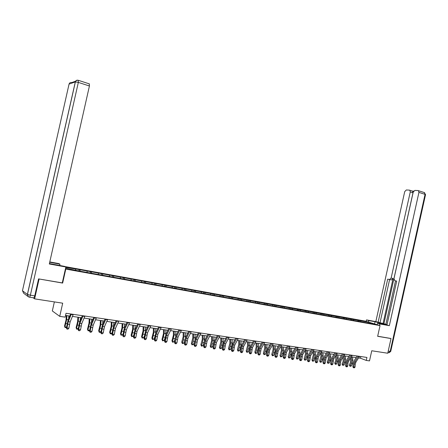 <?xml version="1.0" encoding="UTF-8"?>
<svg xmlns="http://www.w3.org/2000/svg" width="448" height="448" viewBox="0 0 448 448"><rect width="100%" height="100%" fill="white"/><g stroke="black" fill="none" stroke-linecap="round" stroke-linejoin="round"><path stroke-width="0.67" d="M54.365 301.902L52.326 310.951L59.73 316.361L65.145 317.139L66.013 313.281L366.94 357.442L366.279 360.433L369.499 360.898L371.75 350.767L387.755 353.231L391.014 338.565L390.466 338.391M38.814 278.93L62.642 283.074L65.789 269.086L380.033 325.612L365.607 321.182L64.988 266.571M39.071 279.093L34.614 298.861L33.102 297.752M65.789 269.086L65.43 268.912M65.587 268.201L79.716 271.118L367.886 323.058L374.209 324.016L368.295 322.196L368.071 322.907M65.772 267.394L79.218 269.601L78.954 270.76M368.295 322.196L79.218 269.601M80.013 269.97L80.086 271.186M87.052 271.247L87.114 272.216M91.409 272.037L91.498 273.241M98.325 273.291L98.403 274.254M102.609 274.064L102.71 275.24M109.407 275.296L109.497 276.254M113.618 276.058L113.73 277.172M120.305 277.273L120.406 278.225M124.443 278.023L124.561 279.07M131.018 279.21L131.13 280.157M135.089 279.95L135.212 280.946M141.551 281.12L141.674 282.061M145.555 281.842L145.684 282.794M151.911 282.996L152.046 283.931M155.854 283.713L155.988 284.642M162.109 284.844L162.243 285.774M165.984 285.544L166.124 286.474M172.133 286.658L172.284 287.582M175.946 287.353L176.098 288.271M182 288.445L182.157 289.363M185.752 289.128L185.914 290.041M191.71 290.203L191.873 291.116M195.401 290.875L195.569 291.782M201.264 291.934L201.438 292.841M204.898 292.594L205.078 293.496M210.666 293.642L210.851 294.543M214.245 294.286L214.43 295.187M219.929 295.316L220.119 296.212M223.451 295.954L223.642 296.85M229.04 296.968L229.242 297.858M232.512 297.595L232.714 298.486M238.017 298.592L238.224 299.477M241.433 299.214L241.64 300.098M246.859 300.194L247.066 301.073M250.219 300.804L250.438 301.683M255.562 301.773L255.78 302.646M258.877 302.372L259.095 303.246M264.135 303.324L264.365 304.198M267.4 303.918L267.63 304.786M272.586 304.858L272.815 305.721M275.8 305.441L276.035 306.303M280.907 306.365L281.142 307.222M284.077 306.936L284.318 307.793M289.106 307.849L289.374 308.79M297.192 309.31L297.657 310.201M292.23 308.414L292.477 309.266M300.266 309.87L300.518 310.716M305.155 310.755L305.469 311.808M308.185 311.304L308.442 312.15M313.006 312.178L313.326 313.225M315.991 312.721L316.254 313.555M320.74 313.578L321.07 314.619M323.691 314.115L323.954 314.944M328.373 314.961L328.703 315.997M331.279 315.487L331.548 316.316M335.894 316.322L336.235 317.352M338.755 316.842L339.035 317.666M343.308 317.666L343.655 318.69M346.136 318.181L346.416 318.998M350.622 318.993L350.974 320.012M353.41 319.497L353.696 320.314M357.84 320.298L358.193 321.311M360.584 320.796L360.875 321.608M59.73 316.361L62.698 303.184L34.614 298.861M380.033 325.612L377.658 336.308L391.014 338.565M358.59 357.935L360.455 358.204L366.279 360.433M65.537 315.409L69.804 316.025M72.425 316.406L81.48 317.722M84.095 318.097L92.943 319.385M95.553 319.766L104.216 321.02M106.82 321.395L115.293 322.627M117.891 323.002L126.179 324.206M128.772 324.582L136.886 325.763M139.474 326.138L147.414 327.286M149.996 327.662L157.769 328.793M160.345 329.162L167.955 330.271M170.52 330.641L177.974 331.722M180.533 332.097L187.83 333.155M190.378 333.525L197.523 334.561M200.071 334.93L207.071 335.944M209.608 336.314L216.462 337.31M218.994 337.674L225.714 338.649M228.234 339.018L234.814 339.97M237.334 340.34L243.779 341.275M246.288 341.639L252.605 342.552M255.108 342.916L261.302 343.818M263.794 344.176L269.858 345.061M272.345 345.419L278.298 346.282M280.773 346.64L286.602 347.486M289.078 347.844L294.79 348.678M297.254 349.031L302.859 349.849M305.312 350.202L310.811 351.002M313.258 351.355L318.646 352.139M321.087 352.492L326.368 353.259M328.798 353.612L333.984 354.362M336.409 354.715L341.488 355.454M343.907 355.802L348.891 356.53M351.299 356.877L356.194 357.588M75.578 269.17L75.634 270.144M360.825 356.546L360.455 358.204M359.195 320.365L358.954 321.446M352.027 319.066L351.798 320.107M344.764 317.75L344.562 318.662M337.4 316.417L337.193 317.335M329.93 315.062L329.722 315.986M322.353 313.684L322.146 314.619M314.67 312.295L314.462 313.236M306.874 310.878L306.667 311.825M298.967 309.445L298.754 310.402M290.948 307.994L290.735 308.952M282.806 306.516L282.593 307.485M274.546 305.021L274.327 305.995M266.162 303.498L265.944 304.478M257.656 301.958L257.432 302.943M249.015 300.39L248.791 301.386M240.246 298.799L240.022 299.802M231.342 297.186L231.112 298.194M222.298 295.546L222.068 296.565M213.114 293.877L212.884 294.907M203.784 292.186L203.554 293.222M194.309 290.472L194.079 291.514M184.682 288.725L184.447 289.778M174.899 286.95L174.664 288.014M164.959 285.146L164.718 286.216M154.857 283.315L154.616 284.396M144.586 281.456L144.34 282.542M134.142 279.558L133.896 280.655M123.525 277.637L123.278 278.74M112.728 275.677L112.482 276.791M101.752 273.689L101.494 274.809M90.58 271.662L90.322 272.798M62.642 283.074L62.283 282.873M359.576 356.362L355.886 362.13L355.264 364.101L355.046 367.097L353.886 366.94L353.875 367.774L353.478 367.752L354.34 367.836L353.875 367.774M358.417 356.194L354.726 361.962L354.099 363.938L353.886 366.94L352.884 366.895L353.102 363.899L354.032 360.942L357.202 356.014M352.884 366.895L353.478 367.752M354.34 367.836L355.046 367.097M350.476 358.17L350.409 362.466L349.378 365.114L350.218 365.814L351.254 363.16L351.68 360.013L351.366 356.888M350.039 366.358L350.218 365.814L351.378 365.971L350.039 366.358L349.378 365.114M351.378 365.971L352.414 363.322L352.834 360.181L352.526 357.056M368.418 322.045L368.743 320.589L366.486 319.9L375.833 321.614L404.718 191.632L406.314 189.974L409.422 190.131L412.53 191.122L413 192.802L383.919 323.719L385.862 324.302M368.743 320.589L375.066 321.742L385.997 324.537L377.518 323.254L379.865 323.971L389.329 325.69L386.96 324.974L396.704 281.086L394.8 280.672L396.704 281.103M395.517 280.834L385.84 324.402L387.005 324.755M383.919 323.719L375.833 321.614M366.167 321.35L366.486 319.9M379.534 325.461L379.865 323.971M377.188 324.738L377.518 323.254M394.8 280.672L393.977 278.667L413.213 192.08L414.854 190.4L418.051 190.557L424.57 192.662L425.057 194.359L418.936 192.382L418.454 190.68M389.329 325.69L418.936 192.382M413.666 191.089L412.53 191.122M389.553 279.535L391.132 278.057L393.053 278.499L391.474 279.972L387.699 279.132L378.106 322.297M413 192.802L410.267 191.923L391.132 278.057M410.267 191.923L409.797 190.243M390.594 338.43L377.675 336.224M393.053 278.499L383.04 323.557M391.474 279.972L389.609 279.569L380.038 322.65M389.609 279.569L387.699 279.132M49.42 263.553L64.607 266.386L65.862 266.991L49.319 263.99L89.426 85.982L78.338 82.404L30.374 295.193L34.742 295.876L38.573 278.891L62.278 282.901L65.862 266.991M49.706 262.27L59.954 264.146L58.766 263.57L49.784 261.929M59.651 265.485L59.954 264.146M89.258 83.866L89.426 85.982M34.742 295.876C34.384 297.287 34.02 297.942 33.65 297.836L29.45 297.186M352.285 355.292L348.6 361.099L347.973 363.087L347.749 366.106L346.573 365.949L346.567 366.789L346.17 366.766L347.038 366.85L346.567 366.789M351.103 355.118L347.424 360.937L346.797 362.925L346.573 365.949L345.576 365.904L345.8 362.886L346.741 359.906L349.899 354.945M345.576 365.904L346.17 366.766M347.038 366.85L347.749 366.106M344.887 354.206L341.208 360.063L340.581 362.062L340.351 365.103L339.158 364.941L339.158 365.786L338.761 365.77L339.634 365.848L339.158 365.786M343.694 354.032L340.015 359.895L339.388 361.894L339.158 364.941L338.167 364.896L338.402 361.861L339.343 358.859L342.496 353.858M338.167 364.896L338.761 365.77M339.634 365.848L340.351 365.103M343.19 356.933L343.134 361.446L342.098 364.118L342.933 364.818L343.969 362.146L344.4 358.982L344.103 355.83M342.759 365.366L342.933 364.818L344.109 364.98L342.759 365.366L342.098 364.118M344.109 364.98L345.145 362.309L345.576 359.145L345.274 356.003M335.81 355.667L335.754 360.416L334.718 363.104L335.546 363.81L336.582 361.116L337.019 357.93L336.734 354.766M335.378 364.364L335.546 363.81L336.734 363.972L335.378 364.364L334.718 363.104M336.734 363.972L337.775 361.284L338.212 358.103L337.921 354.934M337.389 353.108L333.715 359.005L332.847 364.084L331.638 363.916L331.643 364.773L331.246 364.756L332.125 364.834L331.643 364.773M336.174 352.929L332.506 358.837L331.638 363.916L330.652 363.877L330.893 360.819L331.839 357.801L334.986 352.755M330.652 363.877L331.246 364.756M332.125 364.834L332.847 364.084M329.778 351.988L326.116 357.935L325.237 363.048L324.005 362.88L324.016 363.742L323.63 363.726L324.509 363.81L324.016 363.742M328.552 351.809L324.89 357.767L324.005 362.88L323.03 362.841L323.282 359.761L324.229 356.72L327.37 351.635M323.03 362.841L323.63 363.726M324.509 363.81L325.237 363.048M322.062 350.857L318.405 356.854L317.514 362.001L316.271 361.833L316.282 362.695L315.896 362.678L316.781 362.762L316.282 362.695M320.813 350.678L317.162 356.675L316.523 358.725L316.271 361.833L315.302 361.794L315.56 358.691L316.506 355.628L319.648 350.504M315.302 361.794L315.896 362.678M316.781 362.762L317.514 362.001M328.322 354.379L328.272 359.374L327.236 362.079L328.054 362.79L329.09 360.074L329.538 356.866L329.263 353.679M327.891 363.345L328.054 362.79L329.258 362.953L327.891 363.345L327.236 362.079M329.258 362.953L330.299 360.242L330.742 357.039L330.467 353.853M320.734 353.063L320.986 356.16L319.642 361.043L320.454 361.754L321.496 359.022L321.95 355.79L321.686 352.582M320.303 362.314L320.454 361.754L321.681 361.917L320.303 362.314L319.642 361.043M321.681 361.917L322.722 359.19L323.17 355.964L322.907 352.755M313.034 351.719L313.292 355.074L311.948 359.985L312.749 360.702L313.79 357.946L314.25 354.693L314.003 351.462M312.603 361.267L312.749 360.702L313.992 360.87L312.603 361.267L311.948 359.985M313.992 360.87L315.034 358.12L315.493 354.872L315.241 351.646M314.233 349.709L310.582 355.751L309.686 360.937L308.42 360.763L308.437 361.637L308.056 361.62L308.946 361.704L308.437 361.637M312.967 349.524L309.322 355.572L308.42 360.763L307.462 360.73L307.726 357.605L308.678 354.519L311.808 349.35M307.462 360.73L308.056 361.62M308.946 361.704L309.686 360.937M305.228 350.342L305.491 353.965L304.136 358.915L304.931 359.632L305.973 356.86L306.443 353.584L306.208 350.33M304.791 360.209L304.931 359.632L306.191 359.806L304.791 360.209L304.136 358.915M306.191 359.806L307.233 357.034L307.698 353.763L307.462 350.515M306.286 348.544L302.646 354.637L301.739 359.856L300.451 359.682L300.479 360.562L300.098 360.55L300.994 360.634L300.479 360.562M305.004 348.354L301.364 354.452L300.451 359.682L299.505 359.649L299.779 356.502L300.731 353.394L303.856 348.186M299.505 359.649L300.098 360.55M300.994 360.634L301.739 359.856M297.321 349.042L297.573 352.845L296.218 357.829L297.002 358.551L298.043 355.757L298.519 352.458L298.295 349.182M296.873 359.128L297.002 358.551L298.278 358.725L296.873 359.128L296.218 357.829M298.278 358.725L299.32 355.936L299.796 352.638L299.572 349.373M298.222 347.357L294.594 353.5L293.675 358.764L292.37 358.585L292.404 359.47L292.029 359.458L292.925 359.542L292.404 359.47M296.923 347.166L293.294 353.321L292.37 358.585L291.43 358.551L291.715 355.387L292.673 352.251L295.786 347.004M291.43 358.551L292.029 359.458M292.925 359.542L293.675 358.764M289.307 347.878L289.542 351.708L288.182 356.731L288.954 357.454L289.996 354.637L290.483 351.316L290.276 348.023M288.831 358.036L288.954 357.454L290.248 357.633L288.831 358.036L288.182 356.731M290.248 357.633L291.295 354.816L291.777 351.501L291.57 348.208M290.041 346.158L286.423 352.352L285.494 357.65L284.166 357.47L284.206 358.366L283.836 358.35L284.738 358.434L284.206 358.366M288.719 345.962L285.102 352.167L284.166 357.47L283.237 357.437L283.528 354.25L284.491 351.092L287.594 345.8M283.237 357.437L283.836 358.35M284.738 358.434L285.494 357.65M281.176 346.702L281.394 350.554L280.022 355.611L280.79 356.339L281.831 353.5L282.324 350.157L282.134 346.842M280.678 356.927L280.79 356.339L282.106 356.518L280.678 356.927L280.022 355.611M282.106 356.518L283.147 353.685L283.64 350.342L283.444 347.032M281.736 344.938L278.13 351.187L277.189 356.524L275.845 356.339L275.89 357.241L275.52 357.23L276.427 357.314L275.89 357.241M280.398 344.742L276.791 350.997L275.845 356.339L274.921 356.311L275.223 353.097L276.186 349.916L279.283 344.579M274.921 356.311L275.52 357.23M276.427 357.314L277.189 356.524M272.922 345.503L273.129 349.378L271.751 354.48L272.502 355.208L273.549 352.352L274.047 348.981L273.874 345.638M272.401 355.802L272.502 355.208L273.84 355.393L272.401 355.802L271.751 354.48M273.84 355.393L274.882 352.537L275.386 349.166L275.206 345.834M273.308 343.7L269.713 350L268.755 355.376L267.394 355.191L267.445 356.098L267.081 356.087L267.994 356.177L267.445 356.098M271.947 343.504L268.352 349.81L267.394 355.191L266.482 355.163L266.795 351.932L267.764 348.723L270.844 343.342M266.482 355.163L267.081 356.087M267.994 356.177L268.755 355.376M264.55 344.288L264.734 348.191L263.351 353.326L264.09 354.06L265.138 351.182L265.647 347.782L265.485 344.422M264.001 354.659L264.09 354.06L265.446 354.245L264.001 354.659L263.351 353.326M265.446 354.245L266.493 351.366L267.002 347.978L266.84 344.618M264.751 342.446L261.167 348.796L260.198 354.211L258.815 354.026L258.877 354.945L258.513 354.934L259.426 355.018L258.877 354.945M263.368 342.244L259.79 348.606L258.815 354.026L257.914 354.004L258.238 350.745L259.207 347.514L262.282 342.082M257.914 354.004L258.513 354.934M259.426 355.018L260.198 354.211M256.049 343.056L256.217 346.987L254.828 352.162L255.556 352.895L256.603 349.994L257.124 346.573L256.978 343.19M255.472 353.506L255.556 352.895L256.934 353.086L255.472 353.506L254.828 352.162M256.934 353.086L257.981 350.185L258.496 346.769L258.35 343.386M256.06 341.169L252.493 347.575L251.513 353.035L250.107 352.845L250.174 353.769L249.816 353.758L250.734 353.842L250.174 353.769M254.654 340.967L251.093 347.379L250.107 352.845L249.217 352.822L249.553 349.541L250.522 346.282L253.585 340.805M249.217 352.822L249.816 353.758M250.734 353.842L251.513 353.035M247.419 341.802L247.57 345.761L246.17 350.974L246.893 351.714L247.94 348.785L248.466 345.341L248.338 341.936M246.814 352.324L246.893 351.714L248.287 351.904L246.814 352.324L246.17 350.974M248.287 351.904L249.334 348.981L249.861 345.537L249.732 342.138M247.24 339.875L243.684 346.338L242.693 351.837L241.265 351.641L241.338 352.576L240.985 352.565L241.909 352.654L241.338 352.576M245.812 339.668L242.262 346.136L241.265 351.641L240.386 351.624L240.727 348.314L241.707 345.033L244.754 339.511M240.386 351.624L240.985 352.565M241.909 352.654L242.693 351.837M238.661 340.53L238.79 344.518L237.39 349.77L238.095 350.515L239.142 347.564L239.674 344.092L239.568 340.659M238.028 351.131L238.095 350.515L239.512 350.706L238.028 351.131L237.39 349.77M239.512 350.706L240.559 347.76L241.097 344.294L240.979 340.866M238.28 338.559L234.741 345.078L233.733 350.616L232.282 350.42L232.366 351.361L232.014 351.355L232.943 351.439L232.366 351.361M236.83 338.346L233.296 344.876L232.282 350.42L231.414 350.403L231.773 347.077L232.753 343.767L235.782 338.195M231.414 350.403L232.014 351.355M232.943 351.439L233.733 350.616M229.768 339.242L229.874 343.252L228.469 348.55L229.158 349.294L230.21 346.321L230.754 342.821L230.658 339.371M229.107 349.922L229.158 349.294L230.602 349.49L229.107 349.922L228.469 348.55M230.602 349.49L231.65 346.522L232.193 343.028L232.098 339.578M229.18 337.226L225.658 343.801L224.638 349.384L223.166 349.182L223.25 350.134L222.908 350.123L223.838 350.213L223.25 350.134M227.707 337.008L224.19 343.594L223.166 349.182L222.309 349.166L222.673 345.811L223.658 342.479L226.677 336.857M222.309 349.166L222.908 350.123M223.838 350.213L224.638 349.384M220.741 337.932L220.825 341.97L219.408 347.306L220.086 348.057L221.138 345.055L221.693 341.533L221.614 338.055M220.046 348.69L220.086 348.057L221.553 348.258L220.046 348.69L219.408 347.306M221.553 348.258L222.6 345.262L223.154 341.74L223.076 338.268M219.934 335.871L216.429 342.502L215.393 348.13L213.903 347.922L213.993 348.88L213.657 348.874L214.592 348.964L213.993 348.88M218.439 335.647L214.939 342.294L213.903 347.922L213.058 347.911L213.438 344.534L214.418 341.169L217.426 335.502M213.058 347.911L213.657 348.874M214.592 348.964L215.393 348.13M211.568 336.599L211.63 340.665L210.207 346.046L210.874 346.802L211.926 343.778L212.486 340.228L212.43 336.722M210.84 347.435L210.874 346.802L212.363 347.004L210.84 347.435L210.207 346.046M212.363 347.004L213.41 343.986L213.97 340.435L213.914 336.941M210.543 334.488L207.054 341.186L206.007 346.853L204.49 346.646L204.59 347.614L204.26 347.609L205.201 347.693L204.59 347.614M209.026 334.27L205.542 340.967L204.49 346.646L203.661 346.634L204.053 343.23L205.038 339.842L208.023 334.118M203.661 346.634L204.26 347.609M205.201 347.693L206.007 346.853M202.255 335.25L202.294 339.343L200.866 344.77L201.516 345.526L202.563 342.474L203.14 338.895L203.101 335.373M201.494 346.17L201.516 345.526L203.028 345.727L201.494 346.17L200.866 344.77M203.028 345.727L204.193 342.317M204.434 341.342L204.607 335.591M201.001 333.088L197.534 339.842L196.47 345.554L194.93 345.346L195.037 346.321L194.712 346.321L195.653 346.405L195.037 346.321M199.455 332.864L195.994 339.629L194.93 345.346L194.113 345.341L194.516 341.908L195.502 338.492L198.475 332.718M194.113 345.341L194.712 346.321M195.653 346.405L196.47 345.554M192.791 333.872L192.808 337.999L191.374 343.465L192.007 344.226L193.06 341.152L193.642 337.546L193.626 333.995M192.002 344.876L192.007 344.226L193.542 344.434L192.002 344.876L191.374 343.465M193.542 344.434L194.589 341.365L193.06 341.152M195.026 339.629L195.154 334.219M191.302 331.666L187.858 338.481L186.782 344.238L185.214 344.025L185.332 345.01L185.007 345.01L185.959 345.094L185.332 345.01M189.734 331.436L186.29 338.262L185.214 344.025L184.408 344.025L184.828 340.564L185.819 337.12L188.77 331.296M184.408 344.025L185.007 345.01M185.959 345.094L186.782 344.238M183.176 332.478L183.17 336.633L181.731 342.143L182.353 342.91L183.4 339.808L183.994 336.174L183.999 332.595M182.353 343.566L182.353 342.91L183.91 343.123L182.353 343.566L181.731 342.143M183.91 343.123L184.856 340.318M185.433 337.999L185.55 332.825M181.446 330.221L178.024 337.098L176.932 342.899L175.336 342.686L175.465 343.678L175.151 343.678L176.103 343.767L175.465 343.678M179.855 329.986L176.434 336.874L175.336 342.686L174.552 342.681L174.978 339.198L175.974 335.726L178.909 329.846M174.552 342.681L175.151 343.678M176.103 343.767L176.932 342.899M173.41 331.061L173.382 335.244L171.931 340.805L172.536 341.566L174.188 334.779L174.216 331.178M172.553 342.233L172.536 341.566L174.121 341.785L172.553 342.233L171.931 340.805M174.121 341.785L174.978 339.237M175.678 336.386L175.795 331.408M171.433 328.748L168.028 335.692L166.925 341.544L165.301 341.32L165.441 342.322L165.127 342.322L166.085 342.412L165.441 342.322M169.809 328.513L166.41 335.462L165.301 341.32L164.528 341.326L165.967 334.309L168.885 328.378M164.528 341.326L165.127 342.322M166.085 342.412L166.925 341.544M163.486 329.622L163.43 333.838L161.974 339.438L162.562 340.206L164.226 333.362L164.27 329.734M162.59 340.878L162.562 340.206L164.17 340.43L162.59 340.878L161.974 339.438M164.17 340.43L164.931 338.139M165.76 334.768L165.878 329.969M161.246 327.258L157.87 334.258L156.75 340.161L155.103 339.937L155.249 340.95L154.941 340.95L155.904 341.034L155.249 340.95M159.6 327.012L156.229 334.029L155.103 339.937L154.342 339.942L155.798 332.87L158.693 326.883M154.342 339.942L154.941 340.95M155.904 341.034L156.75 340.161M153.395 328.154L153.317 332.405L151.855 338.05L152.426 338.822L154.101 331.923L154.168 328.266M152.466 339.506L152.426 338.822L154.062 339.046L152.466 339.506L151.855 338.05M154.062 339.046L154.717 337.053M155.674 333.138L155.798 328.507M150.892 325.735L147.543 332.808L146.401 338.755L144.732 338.526L144.883 339.55L144.586 339.55L145.555 339.64L144.883 339.55M149.218 325.489L145.869 332.573L144.732 338.526L143.987 338.537L145.46 331.402L148.333 325.36M143.987 338.537L144.586 339.55M145.555 339.64L146.401 338.755M143.142 326.67L143.035 330.949L141.562 336.644L142.117 337.417L143.802 330.462L143.898 326.777M142.173 338.106L142.117 337.417L143.78 337.646L142.173 338.106L141.562 336.644M143.78 337.646L144.329 335.972M145.421 331.492L145.555 327.018M140.364 324.19L137.038 331.33L135.884 337.327L134.182 337.092L134.35 338.128L134.058 338.128L135.027 338.218L134.35 338.128M138.662 323.943L135.341 331.089L134.182 337.092L133.459 337.103L134.949 329.918L137.799 323.814M133.459 337.103L134.058 338.128M135.027 338.218L135.884 337.327M132.72 325.158L132.58 329.465L131.107 335.21L131.639 335.989L133.336 328.972L133.454 325.265M131.712 336.683L131.639 335.989L133.33 336.218L131.712 336.683L131.107 335.21M133.33 336.218L133.756 334.902M134.994 329.823L135.139 325.506M129.657 322.622L126.358 329.829L125.188 335.871L123.458 335.636L123.351 336.683L124.326 336.773L123.631 336.678M127.926 322.364L124.634 329.582L123.458 335.636L122.752 335.653L124.258 328.401L127.081 322.241M122.752 335.653L123.351 336.683M124.326 336.773L125.188 335.871M122.125 323.618L121.957 327.958L120.473 333.754L120.988 334.533L122.696 327.46L122.836 323.725M121.072 335.238L120.988 334.533L122.707 334.768L121.072 335.238L120.473 333.754M122.707 334.768L123.004 333.85M124.393 328.115L124.55 323.971M118.77 321.02L115.5 328.3L114.313 334.393L112.549 334.158L112.459 335.21L113.439 335.3L112.734 335.205M117.006 320.762L113.742 328.054L112.549 334.158L111.86 334.174L113.389 326.861L116.183 320.639M111.86 334.174L112.459 335.21M113.439 335.3L114.313 334.393M111.345 322.056L111.149 326.43L109.659 332.27L110.152 333.054L111.871 325.92L112.039 322.157M110.253 333.766L110.152 333.054L111.905 333.295L110.953 333.861L110.253 333.766L109.659 332.27M111.905 333.295L112.056 332.814M113.607 326.374L113.781 322.409M107.688 319.396L104.451 326.743L103.247 332.892L101.455 332.646L101.382 333.715L102.362 333.805L101.651 333.71M105.896 319.133L102.665 326.491L101.455 332.646L100.783 332.668L102.329 325.298L105.101 319.015M100.783 332.668L101.382 333.715M102.362 333.805L103.247 332.892M100.386 320.466L100.156 324.873L98.661 330.764L99.137 331.554L100.862 324.358L101.058 320.561M99.249 332.27L99.137 331.554L100.912 331.794L99.96 332.366L99.249 332.27L98.661 330.764M102.642 324.587L102.833 320.818M96.415 317.738L93.212 325.164L91.986 331.363L90.166 331.117L90.11 332.198L91.101 332.282L90.373 332.186M94.59 317.475L91.392 324.906L90.166 331.117L89.516 331.139L91.078 323.702L93.822 317.358M89.516 331.139L90.11 332.198M91.101 332.282L91.986 331.363M89.236 318.847L88.973 323.288L87.472 329.23L87.926 330.025L89.667 322.762L89.891 318.942M89.634 330.333L88.782 330.848L88.06 330.747L87.472 329.23M88.06 330.747L87.926 330.025L89.645 330.26M91.487 322.75L91.694 319.2M84.946 316.058L81.771 323.551L80.534 329.806L78.674 329.554L78.641 330.646L79.638 330.736L78.893 330.635M83.087 315.784L79.923 323.294L78.674 329.554L78.047 329.582L79.632 322.084L82.342 315.678M78.047 329.582L78.641 330.646M79.638 330.736L80.534 329.806M77.896 317.201L77.599 321.675L76.093 327.673L76.524 328.468L78.277 321.143L78.529 317.29M78.159 328.843L76.67 329.202L76.093 327.673M76.67 329.202L76.524 328.468L78.182 328.692M80.147 320.858L80.36 317.559M73.27 314.345L70.134 321.916L68.874 328.222L66.987 327.964L66.97 329.073L67.973 329.162L67.217 329.056M71.378 314.065L68.247 321.647L66.987 327.964L66.382 327.998L67.978 320.432L70.661 313.958M66.382 327.998L66.97 329.073M67.973 329.162L68.874 328.222M66.354 315.526L66.024 320.034L64.512 326.088L64.921 326.883L66.679 319.497L66.965 315.616M66.483 327.326L65.083 327.628L64.512 326.088M65.083 327.628L64.921 326.883L66.517 327.102M68.617 318.903L68.83 315.885M355.886 362.13L354.726 361.962M355.264 364.101L354.099 363.938M359.414 356.664L358.249 356.49M351.254 363.16L352.414 363.322M351.68 360.013L352.834 360.181M388.237 351.075L390.191 351.383L388.601 352.71L387.895 352.604M390.191 351.383L425.057 194.359L425.533 194.673L390.746 351.361L390.191 351.383M374.573 323.938L375.066 321.742M424.2 192.545L425.555 194.583M69.014 84.297L22.456 290.758L27.39 294.414L75.309 81.889L69.059 84.112C69.513 82.762 70.448 82.242 71.865 82.544L75.572 81.217M78.182 80.282C76.731 79.962 75.774 80.5 75.309 81.889L78.338 82.404L78.187 80.282M27.916 296.436L23.626 293.227L22.484 290.629M30.374 295.193L27.39 294.414L28.588 296.946L29.294 297.164C29.652 297.265 30.016 296.61 30.374 295.193M348.6 361.099L347.424 360.937M347.973 363.087L346.797 362.925M352.117 355.594L350.941 355.421M341.208 360.063L340.015 359.895M340.581 362.062L339.388 361.894M344.725 354.514L343.526 354.334M343.969 362.146L345.145 362.309M344.4 358.982L345.576 359.145M336.582 361.116L337.775 361.284M337.019 357.93L338.212 358.103M333.715 359.005L332.506 358.837M333.088 361.021L331.878 360.853M337.221 353.416L336.011 353.237M326.116 357.935L324.89 357.767M325.483 359.968L324.257 359.794M329.616 352.302L328.384 352.117M318.405 356.854L317.162 356.675M317.772 358.898L316.523 358.725M321.899 351.17L320.65 350.986M329.09 360.074L330.299 360.242M329.538 356.866L330.742 357.039M321.496 359.022L322.722 359.19M321.95 355.79L323.17 355.964M313.79 357.946L315.034 358.12M314.25 354.693L315.493 354.872M310.582 355.751L309.322 355.572M309.949 357.812L308.683 357.638M314.065 350.022L312.799 349.838M305.973 356.86L307.233 357.034M306.443 353.584L307.698 353.763M302.646 354.637L301.364 354.452M302.008 356.709L300.726 356.53M306.124 348.858L304.836 348.673M298.043 355.757L299.32 355.936M298.519 352.458L299.796 352.638M294.594 353.5L293.294 353.321M293.955 355.594L292.656 355.41M298.06 347.676L296.755 347.486M289.996 354.637L291.295 354.816M290.483 351.316L291.777 351.501M286.423 352.352L285.102 352.167M285.785 354.458L284.463 354.273M289.878 346.478L288.557 346.287M281.831 353.5L283.147 353.685M282.324 350.157L283.64 350.342M278.13 351.187L276.791 350.997M277.486 353.31L276.147 353.119M281.574 345.262L280.235 345.066M273.549 352.352L274.882 352.537M274.047 348.981L275.386 349.166M269.713 350L268.352 349.81M269.069 352.139L267.708 351.949M273.146 344.03L271.785 343.829M265.138 351.182L266.493 351.366M265.647 347.782L267.002 347.978M261.167 348.796L259.79 348.606M260.523 350.952L259.14 350.762M264.589 342.776L263.206 342.574M256.603 349.994L257.981 350.185M257.124 346.573L258.496 346.769M252.493 347.575L251.093 347.379M251.843 349.748L250.443 349.552M255.898 341.505L254.498 341.298M247.94 348.785L249.334 348.981M248.466 345.341L249.861 345.537M243.684 346.338L242.262 346.136M243.034 348.527L241.612 348.331M247.078 340.211L245.65 340.004M239.142 347.564L240.559 347.76M239.674 344.092L241.097 344.294M234.741 345.078L233.296 344.876M234.086 347.284L232.641 347.082M238.118 338.901L236.667 338.688M230.21 346.321L231.65 346.522M230.754 342.821L232.193 343.028M225.658 343.801L224.19 343.594M225.002 346.024L223.535 345.822M229.018 337.568L227.545 337.35M221.138 345.055L222.6 345.262M221.693 341.533L223.154 341.74M216.429 342.502L214.939 342.294M215.774 344.742L214.278 344.534M219.772 336.213L218.277 335.994M211.926 343.778L213.41 343.986M212.486 340.228L213.97 340.435M207.054 341.186L205.542 340.967M206.399 343.442L204.882 343.235M210.381 334.835L208.863 334.617M202.563 342.474L204.075 342.686M203.14 338.895L204.646 339.114M197.534 339.842L195.994 339.629M196.874 342.121L195.334 341.908M200.844 333.441L199.298 333.211M193.642 337.546L195.177 337.764M187.858 338.481L186.29 338.262M187.197 340.777L185.629 340.564M191.145 332.018L189.577 331.789M183.4 339.808L184.906 340.015M183.994 336.174L185.55 336.398M178.024 337.098L176.434 336.874M177.358 339.416L175.767 339.192M181.289 330.574L179.698 330.344M173.583 338.442L175.062 338.649M174.188 334.779L175.773 335.003M168.028 335.692L166.41 335.462M167.362 338.027L165.749 337.803M171.276 329.112L169.652 328.871M163.61 337.053L165.054 337.254M164.226 333.362L165.833 333.592M157.87 334.258L156.229 334.029M157.203 336.616L155.557 336.392M161.095 327.617L159.443 327.376M153.468 335.642L154.885 335.843M154.101 331.923L155.73 332.158M147.543 332.808L145.869 332.573M146.871 335.182L145.202 334.953M150.741 326.099L149.066 325.858M143.164 334.208L144.547 334.404M143.802 330.462L145.466 330.697M137.038 331.33L135.341 331.089M136.371 333.726L134.669 333.491M140.213 324.559L138.51 324.313M132.686 332.752L134.036 332.942M133.336 328.972L135.027 329.213M126.358 329.829L124.634 329.582M125.686 332.242L123.962 332.007M129.506 322.991L127.775 322.739M122.03 331.268L123.346 331.453M122.696 327.46L124.415 327.701M115.5 328.3L113.742 328.054M114.828 330.736L113.07 330.495M118.619 321.395L116.855 321.138M111.194 329.762L112.47 329.941M111.871 325.92L113.618 326.166M104.451 326.743L102.665 326.491M103.774 329.202L101.987 328.955M107.537 319.777L105.745 319.514M100.173 328.227L101.416 328.401M100.862 324.358L102.631 324.61M93.212 325.164L91.392 324.906M92.534 327.645L90.714 327.393M96.27 318.125L94.444 317.856M88.962 326.67L90.166 326.838M89.667 322.762L91.381 323.008M81.771 323.551L79.923 323.294M81.094 326.06L79.246 325.802M84.795 316.445L82.942 316.17M77.554 325.086L78.714 325.242M78.277 321.143L79.929 321.378M70.134 321.916L68.247 321.647M69.457 324.442L67.57 324.178M73.125 314.737L71.232 314.457M65.951 323.467L67.066 323.624M66.679 319.497L68.275 319.721M389.049 352.75L390.729 351.422M28.588 296.946L27.451 294.448L75.382 81.866C75.981 80.556 76.983 80.041 78.383 80.332L89.449 83.922"/></g></svg>

